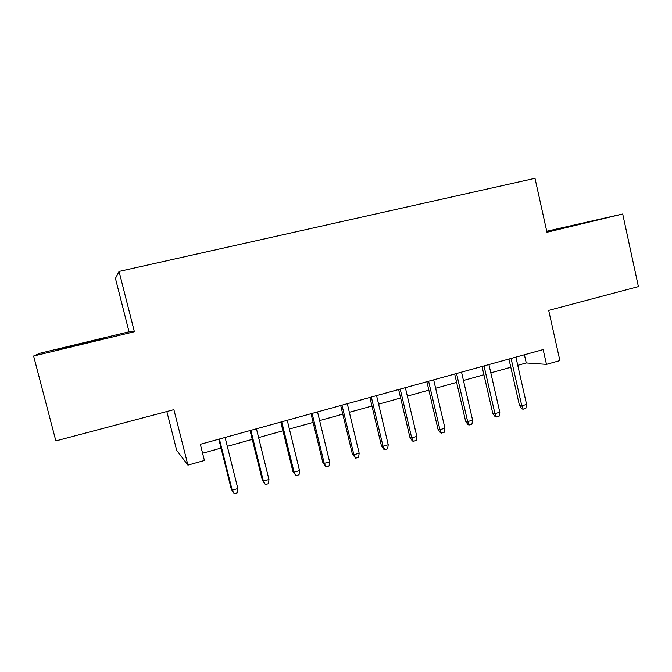 <?xml version="1.0" encoding="UTF-8"?>
<svg xmlns="http://www.w3.org/2000/svg" width="672" height="672" viewBox="0 0 672 672"><rect width="100%" height="100%" fill="white"/><g stroke="black" fill="none" stroke-linecap="round" stroke-linejoin="round"><path stroke-width="1.01" d="M80.111 344.408L104.513 338.192L80.472 343.812L55.776 350.104L80.111 344.408M546.857 231.781L583.892 222.844L546.798 231.512M166.841 411.516L176.669 450.29L187.925 465.133L204.414 460.505L200.34 444.301L543.161 349.574L546.47 364.367L559.894 360.595L548.688 310.38L638.4 286.616L622.709 213.99L546.739 231.235M33.6 356.009L134.383 331.716L129.041 331.792L39.833 353.27L33.6 356.009L55.86 440.916L173.897 409.651L187.925 465.133M129.041 331.792L115.441 278.376L119.062 271.438L534.996 178.307L546.966 232.252L622.709 213.99M134.383 331.716L119.062 271.438M517.742 365.333L526.252 362.956L546.47 364.367M202.583 453.239L221.038 448.09M227.312 446.342L252.26 439.379M258.619 437.606L282.946 430.819M289.38 429.03L313.118 422.402M319.628 420.588L342.779 414.128M349.356 412.297L371.952 405.997M378.596 404.141L400.638 397.992M407.35 396.119L428.854 390.121M435.632 388.231L456.616 382.385M463.445 380.478L483.924 374.766M490.812 372.842L510.804 367.265M524.404 354.757L526.252 362.956M508.939 359.033L519.456 405.418L521.8 405.812L511.064 358.445M526.588 404.418L525.848 408.391L523.194 409.164L521.8 405.812L526.588 404.418L515.886 357.109M523.194 409.164L521.884 408.937L519.456 405.418M482.026 366.467L492.727 413.196L494.945 413.641L484.025 365.912M499.808 412.222L499.094 416.212L496.398 417.001L494.945 413.641L499.808 412.222L488.922 364.56M496.398 417.001L495.163 416.749L492.727 413.196M454.684 374.027L465.57 421.109L467.653 421.596L456.54 373.506M472.601 420.151L471.904 424.166L469.165 424.973L467.653 421.596L472.601 420.151L461.521 372.137M469.165 424.973L467.998 424.687L465.57 421.109M426.888 381.704L437.959 429.139L439.908 429.677L428.61 381.226M444.94 428.215L444.276 432.256L441.487 433.07L439.908 429.677L444.94 428.215L433.675 379.831M441.487 433.07L440.395 432.76L437.959 429.139M398.639 389.508L409.903 437.312L411.709 437.9L400.21 389.071M416.816 436.414L416.186 440.471L413.347 441.302L411.709 437.9L416.816 436.414L405.359 387.652M413.347 441.302L412.339 440.966L409.903 437.312M369.919 397.446L381.377 445.62L383.04 446.258L371.339 397.051M388.231 444.738L387.626 448.829L384.745 449.669L383.04 446.258L388.231 444.738L376.572 395.606M384.745 449.669L383.821 449.308L381.377 445.62M340.712 405.51L352.372 454.062L353.884 454.751L341.972 405.166M359.167 453.214L358.596 457.321L355.664 458.178L353.884 454.751L359.167 453.214L347.298 403.696M355.664 458.178L352.372 454.062M311.01 413.717L322.879 462.647L324.232 463.394L312.11 413.414M329.608 461.824L329.062 465.965L326.088 466.83L324.232 463.394L329.608 461.824L317.528 411.919M326.088 466.83L322.879 462.647M280.804 422.066L292.883 471.374L294.076 472.181L281.736 421.806M299.544 470.585L299.032 474.743L295.999 475.633L294.076 472.181L299.544 470.585L287.246 420.286M295.999 475.633L292.883 471.374M250.076 430.559L262.374 480.262L263.399 481.118L250.841 430.349M268.96 479.497L268.481 483.68L265.398 484.588L263.399 481.118L268.96 479.497L256.444 428.795M265.398 484.588L262.374 480.262M218.82 439.194L231.336 489.292L232.184 490.216L219.4 439.034M237.846 488.569L237.409 492.778L234.268 493.693L232.184 490.216L237.846 488.569L225.095 437.455M234.268 493.693L231.336 489.292"/></g></svg>
